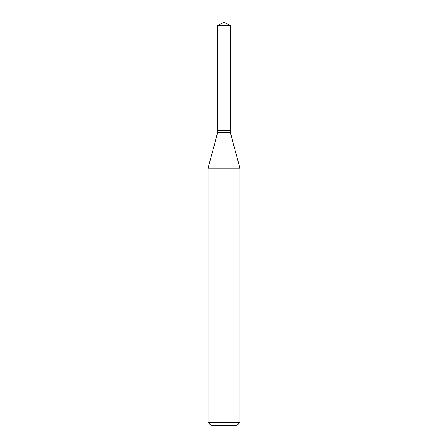 <?xml version="1.0" encoding="UTF-8"?>
<svg xmlns="http://www.w3.org/2000/svg" width="448" height="448" viewBox="0 0 448 448"><rect width="100%" height="100%" fill="white"/><g stroke="black" fill="none" stroke-linecap="round" stroke-linejoin="round"><path stroke-width="0.34" stroke-dasharray="2.24 1.68" d="M217.638 25.368L230.362 25.368M217.638 130.631L230.362 130.631M230.227 130.631L217.773 130.631L230.227 130.631M217.638 130.766L230.362 130.766M217.638 132.546L230.362 132.546M208.085 168.202L239.915 168.202M208.085 422.419L239.915 422.419M211.271 425.6L236.729 425.6"/><path stroke-width="0.67" d="M230.362 25.368L217.638 25.368L217.638 130.631L230.362 130.631L230.362 25.368L224 22.4L217.638 25.368M217.773 130.631L217.638 132.546L208.085 168.202L208.085 422.419L239.915 422.419L236.729 425.6L211.271 425.6L208.085 422.419M230.227 130.631L217.638 130.766M230.362 130.766L230.362 132.546L239.915 168.202L208.085 168.202M239.915 168.202L239.915 422.419M230.362 132.546L217.638 132.546"/></g></svg>
